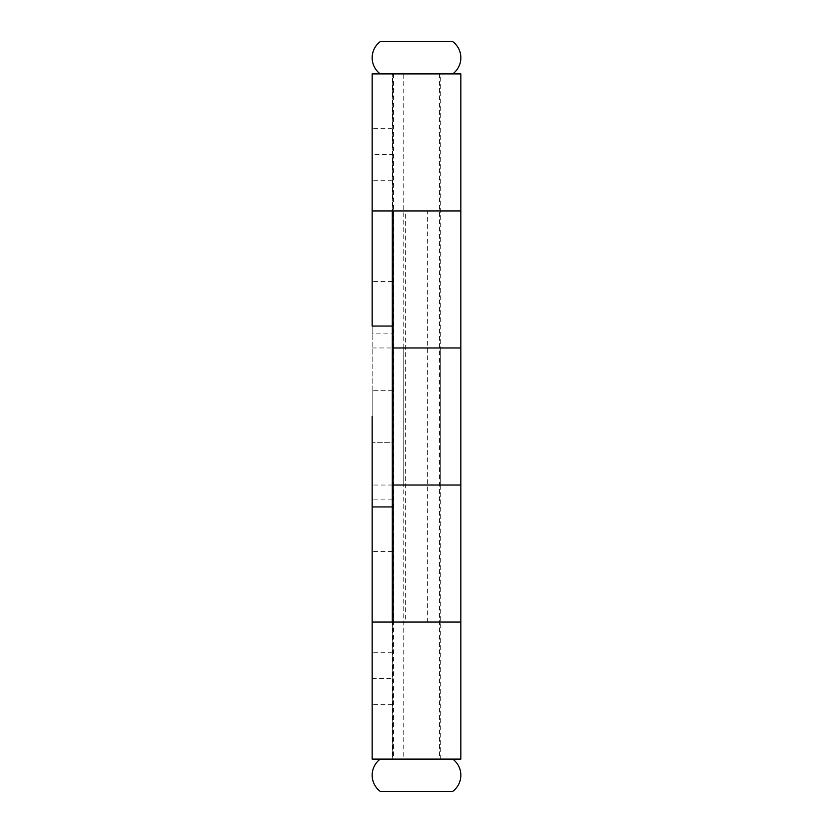 <?xml version="1.0" encoding="UTF-8"?>
<svg xmlns="http://www.w3.org/2000/svg" width="833" height="833" viewBox="0 0 833 833"><rect width="100%" height="100%" fill="white"/><g stroke="black" fill="none" stroke-linecap="round" stroke-linejoin="round"><path stroke-width="0.62" stroke-dasharray="4.17 3.12" d="M392.645 210.936L440.688 210.936L392.312 210.936L392.312 759.102L392.312 73.898L392.312 210.936L372.164 210.936L405.369 210.936L405.369 622.064L427.631 622.064L427.631 210.936L460.836 210.936L392.645 210.936L392.645 73.898L460.836 73.898M403.766 759.102L440.688 759.102L372.164 759.102L372.164 73.898L440.688 73.898L403.766 73.898L403.766 759.102L392.645 759.102L460.836 759.102M403.766 73.898L392.645 73.898M393.124 210.936L440.688 210.936L392.312 210.936L392.312 622.064L440.688 622.064L372.164 622.064L392.312 622.064L372.164 622.064L372.164 506.953M372.164 416.5L372.164 390.302L372.164 442.698L372.164 390.302L372.164 442.698L392.312 442.698L392.312 390.302L392.312 442.698L392.312 416.5L392.312 442.698L372.164 442.698M392.312 333.877L392.312 281.471L392.312 333.877L372.164 333.877L372.164 210.936L372.164 622.064L405.369 622.064M392.312 154.511L392.312 180.709L392.312 154.511L372.164 154.511M393.124 622.064L440.688 622.064L392.645 622.064L392.645 759.102M372.164 347.975L440.688 347.975L392.645 347.975L392.645 485.025L440.688 485.025L372.164 485.025M403.766 347.975L403.766 485.025M392.645 622.064L427.631 622.064M392.645 347.975L460.836 347.975M460.836 485.025L392.645 485.025M452.777 73.898L416.5 73.898L452.777 73.898M380.223 41.65L452.777 41.65M380.223 73.898L416.5 73.898L380.223 73.898M422.269 73.898L393.53 73.898L422.269 73.898M410.731 759.102L439.47 759.102L410.731 759.102M380.223 791.35L452.777 791.35M452.777 759.102L416.5 759.102L452.777 759.102M380.223 759.102L416.5 759.102L380.223 759.102M392.312 525.331L392.312 499.123L392.312 525.331M392.312 390.302L372.164 390.302L392.312 390.302L392.312 416.5M427.631 210.936L405.369 210.936M372.164 333.877L372.164 326.047M372.164 307.669L372.164 281.471L372.164 307.669M372.164 678.489L392.312 678.489M440.688 759.102L440.688 73.898M440.688 485.025L440.688 347.975M392.312 652.291L372.164 652.291M392.312 128.313L372.164 128.313M392.312 704.687L372.164 704.687M392.312 180.709L372.164 180.709M393.53 73.898L393.53 759.102M439.47 73.898L439.47 759.102M392.312 281.471L372.164 281.471M392.312 499.123L372.164 499.123M392.312 551.529L372.164 551.529"/><path stroke-width="1.25" d="M392.312 210.936L460.836 210.936L393.124 210.936L393.124 622.064L460.836 622.064L372.164 622.064L372.164 759.102L460.836 759.102L460.836 73.898L372.164 73.898L372.164 210.936L392.312 210.936L392.312 622.064M392.312 506.953L372.164 506.953L372.164 442.698M372.164 622.064L372.164 416.5M392.312 485.025L460.836 485.025L460.836 347.975L392.312 347.975M380.223 73.898A20.148 20.148 0 0 1 380.223 41.65L452.777 41.65A20.148 20.148 0 0 1 452.777 73.898M380.223 759.102A20.148 20.148 0 0 0 380.223 791.35L452.777 791.35A20.148 20.148 0 0 0 452.777 759.102M392.312 416.5L392.312 390.302M392.312 326.047L372.164 326.047L372.164 210.936"/></g></svg>
